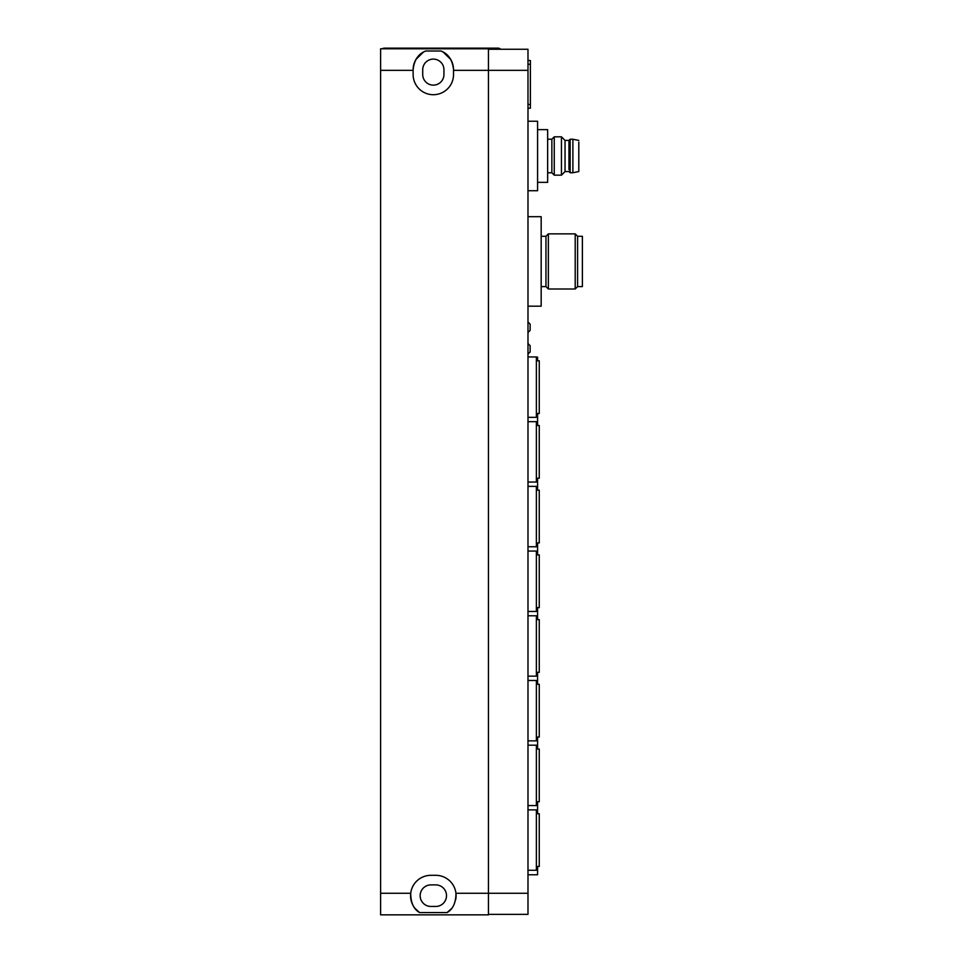 <?xml version="1.0" encoding="UTF-8"?>
<svg xmlns="http://www.w3.org/2000/svg" width="963" height="963" viewBox="0 0 963 963"><rect width="100%" height="100%" fill="white"/><g stroke="black" fill="none" stroke-linecap="round" stroke-linejoin="round"><path stroke-width="1.44" d="M380.614 893.279L380.614 48.776L488.446 48.776L488.446 914.85L380.614 914.85L380.614 893.279L410.707 893.279C410.744 902.764 413.705 909.204 419.603 912.599L447.061 912.599A20.367 20.367 0 0 0 451.454 908.615L447.061 912.599C452.959 909.204 455.92 902.764 455.956 893.279A20.367 20.367 0 0 0 435.733 875.307L430.93 875.307A20.367 20.367 0 0 0 419.603 912.599L415.209 908.615M413.127 69.721A20.199 20.199 0 0 1 425.682 51.015C418.363 53.772 414.174 60.007 413.127 69.721L413.127 74.512A20.199 20.199 0 0 0 433.326 94.711A20.199 20.199 0 0 0 453.537 74.512L453.537 70.335L527.989 70.335L527.989 914.369L488.446 914.369L527.989 914.369M425.682 51.015L440.97 51.015C448.301 53.772 452.49 60.007 453.537 69.721L453.537 70.335M440.97 51.015A20.199 20.199 0 0 1 453.537 69.721M422.721 69.721A10.617 10.617 0 0 1 433.326 59.104A10.617 10.617 0 0 1 443.943 69.721L443.943 74.512A10.617 10.617 0 0 1 433.326 85.129A10.617 10.617 0 0 1 422.721 74.512L422.721 69.721M455.728 899.55A20.367 20.367 0 0 0 455.956 893.279L527.989 893.279M382.347 48.776A3.84 3.84 0 0 1 384.442 48.15L498.04 48.15A3.84 3.84 0 0 1 500.724 49.257L527.989 49.257L527.989 70.335M488.446 49.257L527.989 49.257M443.257 52.122L450.708 59.417M423.395 52.122L415.956 59.417M426.079 886.056L426.79 885.719M421.409 900.718L422.372 902.235M426.067 905.304L426.79 905.641M421.409 890.631L422.372 889.126M437.346 59.899L435.878 59.417M429.317 59.899L430.786 59.417M429.342 84.347L430.786 84.816M437.322 84.347L435.878 84.816M430.93 906.46L435.733 906.46A10.786 10.786 0 0 0 446.507 895.674A10.786 10.786 0 0 0 435.733 884.889L430.93 884.889A10.786 10.786 0 0 0 420.157 895.674A10.786 10.786 0 0 0 430.93 906.46M530.384 60.525L527.989 60.525L530.384 60.525L530.384 108.217L527.989 108.217L530.384 108.217M438.911 885.37L439.85 885.719L438.911 885.37M445.267 900.694L444.316 902.199L445.267 900.694M440.573 905.316L438.911 905.978L440.573 905.316M527.989 874.765L537.583 874.765L537.583 866.447M537.583 813.723L537.583 801.734M537.583 749.021L537.583 737.032M537.583 684.308L537.583 672.33M537.583 619.606L537.583 607.629M537.583 554.905L537.583 542.915M537.583 490.203L537.583 478.214M537.583 425.49L537.583 413.512M537.583 360.788L537.583 357.129L536.379 357.129M527.989 354.083L530.144 351.928L530.144 345.693L527.989 343.538M527.989 332.512L530.144 330.357L530.144 324.122L527.989 321.967M527.989 306.174L541.17 306.174L541.17 216.687L527.989 216.687M527.989 121.242L537.583 121.242L537.583 190.734L527.989 190.734M527.989 680.48L536.379 680.48L536.379 740.872L527.989 740.872M527.989 482.054L536.379 482.054L536.379 421.662L527.989 421.662M527.989 870.275L536.379 870.275L536.379 809.883L527.989 809.883M527.989 417.352L536.379 417.352L536.379 356.96L527.989 356.96M527.989 546.755L536.379 546.755L536.379 486.363L527.989 486.363M527.989 551.065L536.379 551.065L536.379 611.457L527.989 611.457M527.989 615.778L536.379 615.778L536.379 676.158L527.989 676.158M527.989 805.574L536.379 805.574L536.379 745.181L527.989 745.181M537.583 182.356L547.646 182.356L547.646 129.632L537.583 129.632M536.379 737.032L539.256 737.032L539.256 684.308L536.379 684.308M536.379 478.214L539.256 478.214L539.256 425.49L536.379 425.49M536.379 866.447L539.256 866.447L539.256 813.723L536.379 813.723M536.379 413.512L539.256 413.512L539.256 360.788L536.379 360.788M536.379 542.915L539.256 542.915L539.256 490.203L536.379 490.203M536.379 607.629L539.256 607.629L539.256 554.905L536.379 554.905M536.379 672.33L539.256 672.33L539.256 619.606L536.379 619.606M536.379 801.734L539.256 801.734L539.256 749.021L536.379 749.021M541.17 236.272L545.961 236.272L545.961 286.601L548.356 288.996L575.2 288.996L575.2 233.877L548.356 233.877L548.356 288.996M541.17 286.601L545.961 286.601M547.646 139.214L551.859 139.214L551.859 172.762L554.255 175.158L561.441 175.158L561.441 136.818L554.255 136.818L554.255 175.158M545.961 236.272L548.356 233.877M575.2 288.996L577.595 286.601L577.595 236.272L575.2 233.877M561.441 175.158L565.04 171.57L565.04 140.417L561.441 136.818M577.595 236.272L582.386 236.272L582.386 286.601L577.595 286.601M565.04 140.417L568.964 140.417L568.964 169.657M570.132 139.238L570.132 172.738L572.889 172.738L572.889 139.238L570.132 139.238L568.964 140.417M572.889 172.738L578.799 171.57L578.799 142.091M380.614 70.335L413.127 70.335M527.989 104.473L530.384 104.473M527.989 64.268L530.384 64.268M547.646 172.762L551.859 172.762M551.859 139.214L554.255 136.818M565.04 171.57L568.964 171.57L570.132 172.738M578.799 140.417L572.889 139.238"/></g></svg>
